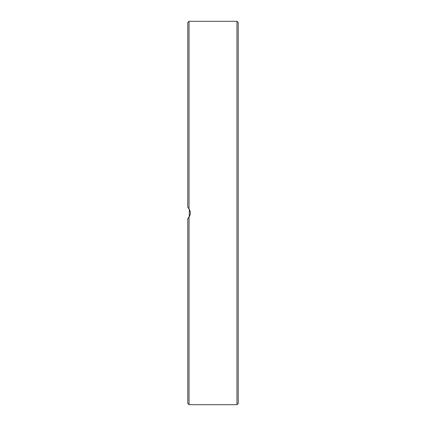 <?xml version="1.0" encoding="UTF-8"?>
<svg xmlns="http://www.w3.org/2000/svg" width="426" height="426" viewBox="0 0 426 426"><rect width="100%" height="100%" fill="white"/><g stroke="black" fill="none" stroke-linecap="round" stroke-linejoin="round"><path stroke-width="0.64" d="M238.225 298.37L238.225 253.443M238.225 237.314L238.225 130.084M238.225 189.325L238.225 172.557M238.225 55.034L238.225 43.441M238.225 382.559L238.225 374.177M188.942 208.676L189.288 209.23L189.288 216.77L187.775 218.639L189.676 216.003M190.198 214.214L190.3 212.867M190.209 211.844L189.692 210.039M189.224 209.113L188.122 207.686M189.037 208.815L189.037 21.3L187.775 22.562L187.775 207.361L189.037 208.815C190.72 211.605 190.72 214.395 189.037 217.185L187.775 218.639L187.775 403.438L189.037 404.7L189.037 217.185M238.225 113.321L238.225 84.747M238.225 341.253L238.225 312.679M238.225 213L238.225 22.562L236.962 21.3L236.962 404.7L238.225 403.438L238.225 213M189.037 404.7L236.962 404.7M189.037 21.3L236.962 21.3"/></g></svg>
